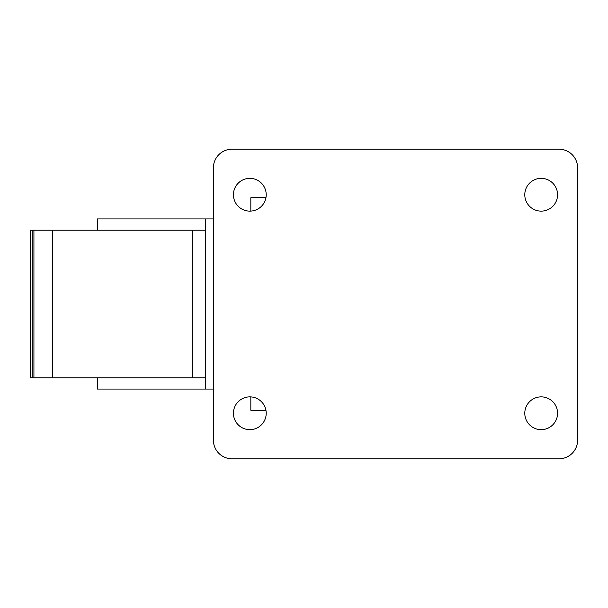 <?xml version="1.0" encoding="UTF-8"?>
<svg xmlns="http://www.w3.org/2000/svg" width="608" height="608" viewBox="0 0 608 608"><rect width="100%" height="100%" fill="white"/><g stroke="black" fill="none" stroke-linecap="round" stroke-linejoin="round"><path stroke-width="0.91" d="M213.408 218.926L97.318 218.926L97.318 230.212M97.318 377.788L97.318 389.074L213.408 389.074M205.474 389.074L205.474 218.926M192.272 230.212L192.272 377.788L205.215 377.788L205.215 230.212L30.4 230.212L30.4 377.788L32.232 377.788L32.232 230.212M231.982 149.218A18.574 18.574 0 0 0 213.408 167.793L213.408 440.207A18.574 18.574 0 0 0 231.982 458.782L559.026 458.782A18.574 18.574 0 0 0 577.6 440.207L577.6 167.793A18.574 18.574 0 0 0 559.026 149.218L231.982 149.218M557.566 194.742A16.386 16.386 0 0 0 532.988 180.546A16.386 16.386 0 0 0 532.988 208.932A16.386 16.386 0 0 0 557.566 194.742M557.566 413.258A16.386 16.386 0 0 0 532.988 399.068A16.386 16.386 0 0 0 532.988 427.454A16.386 16.386 0 0 0 557.566 413.258M266.213 194.742A16.386 16.386 0 0 0 241.634 180.546A16.386 16.386 0 0 0 241.634 208.932A16.386 16.386 0 0 0 266.213 194.742M266.213 413.258A16.386 16.386 0 0 0 241.634 399.068A16.386 16.386 0 0 0 241.634 427.454A16.386 16.386 0 0 0 266.213 413.258M250.83 396.902L250.83 410.286L265.947 410.286M265.947 197.714L250.83 197.714L250.83 211.098M192.272 377.788L52.539 377.788L52.539 230.212M32.232 377.788L52.539 377.788M33.926 377.788L33.926 230.212"/></g></svg>
